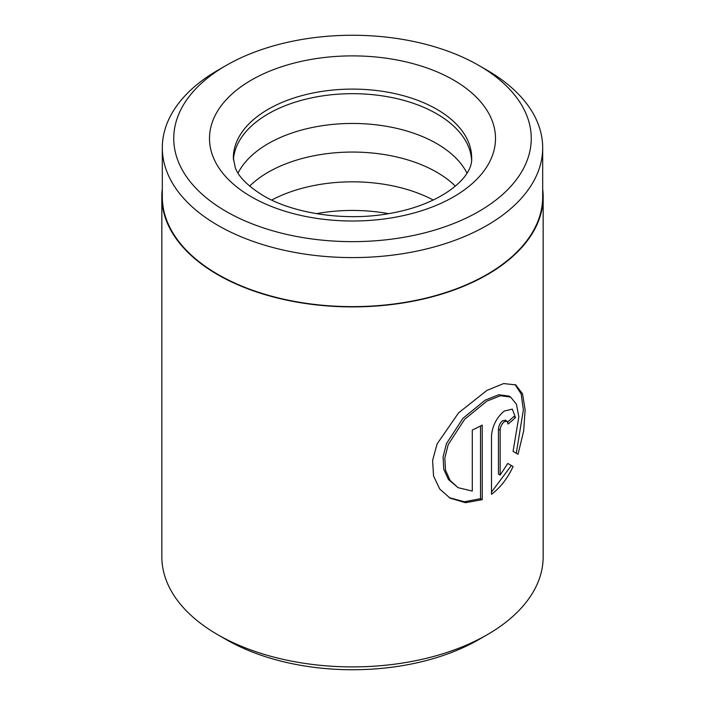 <?xml version="1.0" encoding="UTF-8"?>
<svg xmlns="http://www.w3.org/2000/svg" width="705" height="705" viewBox="0 0 705 705"><rect width="100%" height="100%" fill="white"/><g stroke="black" fill="none" stroke-linecap="round" stroke-linejoin="round"><path stroke-width="1.06" d="M162.317 147.786L162.317 196.827A190.183 109.804 0 0 0 218.021 274.465A190.183 109.804 0 0 0 425.282 298.268A190.183 109.804 0 0 0 542.683 196.827L542.683 147.786A190.183 109.804 180 0 1 425.282 249.235A190.183 109.804 180 0 1 218.021 225.433A190.183 109.804 180 0 1 162.317 147.786A190.183 109.804 180 0 1 218.021 70.147L226.102 65.477A178.744 103.194 0 0 0 226.111 211.421A178.744 103.194 0 0 0 478.889 211.421A178.744 103.194 0 0 0 478.898 65.477A178.744 103.194 0 0 0 478.889 65.477A178.744 103.194 0 0 0 226.102 65.477M486.979 70.147L478.898 65.477L486.979 70.147A190.183 109.804 180 0 1 542.683 147.786M458.1 487.684L448.45 479.532L443.771 469.274L443.075 456.902L446.468 443.595L462.974 418.285L485.243 400.114L498.743 394.765L508.913 396.06L510.632 397.056L500.435 395.743L486.935 401.083L464.674 419.272L448.213 444.608L444.829 457.898L445.525 470.261L450.187 480.528L458.1 487.684L472.288 491.077L472.288 430.05A190.658 110.077 0 0 0 482.211 425.089L482.211 499.66L465.494 502.718L450.063 498.162L439.708 488.979L433.549 475.963L432.606 460.444L437.1 443.912L458.585 412.857L486.935 390.394L503.599 383.573L515.725 384.877L522.528 393.795L525.128 409.781L523.656 431.046L518.034 454.249L513.064 451.376L518.836 416.902L516.474 404.309L510.632 397.056M449.2 497.651L464.313 501.757L480.519 498.682L482.211 499.66M500.145 475.082L498.453 474.104L498.453 429.116C498.726 425.688 500.083 422.912 502.524 420.779L505.309 420.171L507.01 421.158L504.225 421.757C501.784 423.89 500.418 426.666 500.145 430.094L500.145 475.082L507.776 463.449L513.09 466.516C507.626 478.263 500.427 487.534 491.491 494.328L491.491 435.796C492.469 425.608 496.717 417.369 504.225 411.068L512.341 409.111L515.478 417.571A190.658 110.077 180 0 1 508.146 424.022L507.01 421.158M316.439 213.659A119.163 68.799 180 0 1 388.561 213.668M271.716 200.053A119.163 68.799 180 0 1 433.284 200.053M249.632 186.129A119.163 68.799 180 0 1 436.765 172.214A119.163 68.799 180 0 1 455.368 186.129M238.061 173.069A119.163 68.799 180 0 1 436.765 143.608A119.163 68.799 180 0 1 466.939 173.069M233.417 159.903A119.163 68.799 180 0 1 308.966 98.436A119.163 68.799 180 0 1 436.765 113.831A119.163 68.799 180 0 1 471.583 159.903M487.322 634.659L478.898 639.523A178.744 103.194 180 0 1 226.111 639.523L217.686 634.659A190.658 110.077 0 0 0 487.322 634.659A190.658 110.077 0 0 0 543.158 556.827L543.158 196.827A190.658 110.077 0 0 0 542.683 189.046M162.317 189.046A190.658 110.077 0 0 0 161.842 196.827A190.658 110.077 0 0 0 217.686 274.659A190.658 110.077 0 0 0 425.459 298.523A190.658 110.077 0 0 0 543.158 196.827M226.111 639.523A178.744 103.194 180 0 1 226.102 639.523L217.678 634.659A190.658 110.077 0 0 0 217.686 634.659A190.658 110.077 0 0 1 161.842 556.827L161.842 196.827M491.491 492.064L511.363 465.52L507.776 463.449M511.363 465.52L513.09 466.516M507.732 421.96A188.279 108.702 0 0 0 513.742 416.567L515.478 417.571M516.28 453.236L523.366 409.993L521.18 394.016L515.091 384.595M480.519 498.682L480.519 425.979M453.615 80.07A142.992 82.556 180 0 1 453.615 196.827A142.992 82.556 180 0 1 251.385 196.827A142.992 82.556 180 0 1 251.385 80.07A142.992 82.556 180 0 1 453.615 80.07M471.663 157.902A119.163 68.799 0 0 0 436.765 109.257A119.163 68.799 0 0 0 306.895 94.347A119.163 68.799 0 0 0 233.337 157.902L235.241 167.49C238.325 176.585 247.675 185.97 263.3 195.646C293.271 213.544 345.089 221.52 388.94 213.597C441.092 204.82 473.205 177.731 471.663 157.902M498.453 429.116L500.145 430.094"/></g></svg>
